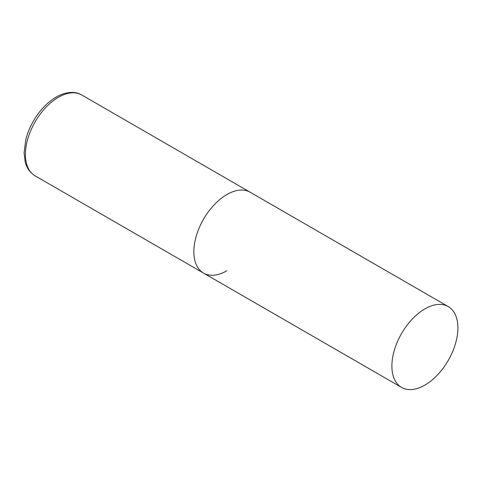<?xml version="1.0" encoding="UTF-8"?>
<svg xmlns="http://www.w3.org/2000/svg" width="482" height="482" viewBox="0 0 482 482"><rect width="100%" height="100%" fill="white"/><g stroke="black" fill="none" stroke-linecap="round" stroke-linejoin="round"><path stroke-width="0.72" d="M226.871 270.776A46.676 26.95 -60 0 1 203.531 273.089A46.676 26.95 -60 0 1 196.379 235.686A46.676 26.95 -60 0 1 226.871 194.553A46.676 26.95 -60 0 1 250.206 192.246A46.676 26.95 120 0 0 214.237 204.748A46.676 26.95 120 0 0 193.866 251.718A46.676 26.95 120 0 0 203.531 273.089L35.078 175.834A46.676 26.95 -60 0 1 27.926 138.43A46.676 26.95 -60 0 1 58.418 97.298A46.676 26.95 -60 0 1 81.753 94.99C76.578 91.694 67.42 90.755 56.177 97.081C47.194 102.431 39.584 110.45 33.354 121.139C29.914 127.146 27.396 133.303 25.805 139.617L24.1 152.812L25.142 161.627C26.094 165.736 28.552 171.803 35.078 175.834M457.9 327.941A46.676 26.95 120 0 0 448.236 306.576A46.676 26.95 120 0 0 412.267 319.078A46.676 26.95 120 0 0 391.89 366.049A46.676 26.95 120 0 0 401.56 387.42A46.676 26.95 120 0 0 437.523 374.912A46.676 26.95 120 0 0 457.9 327.941M448.236 306.576L81.753 94.99M203.531 273.089L401.56 387.42"/></g></svg>
